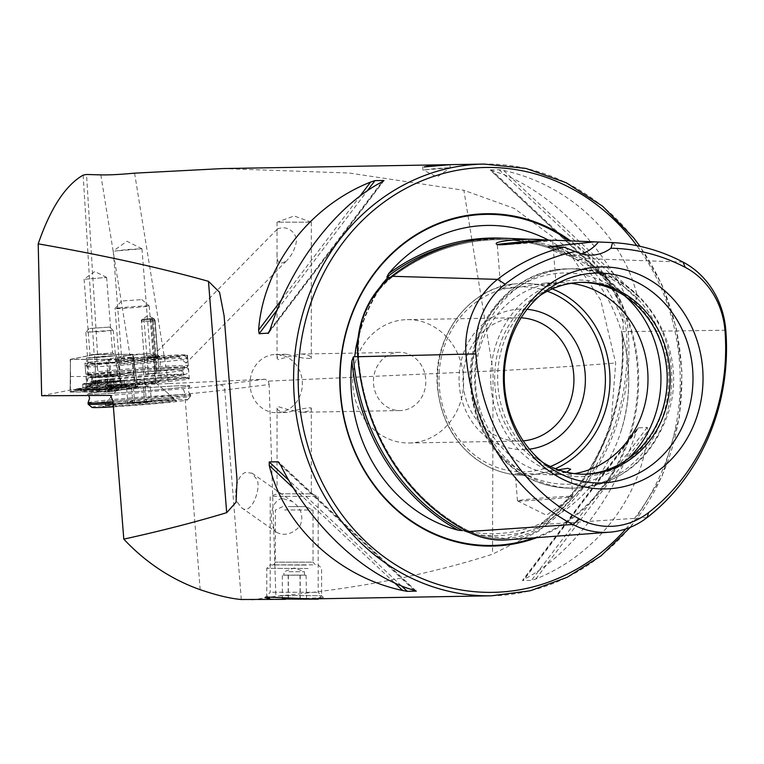 <?xml version="1.0" encoding="UTF-8"?>
<svg xmlns="http://www.w3.org/2000/svg" width="764" height="764" viewBox="0 0 764 764"><rect width="100%" height="100%" fill="white"/><g stroke="black" fill="none" stroke-linecap="round" stroke-linejoin="round"><path stroke-width="0.57" stroke-dasharray="3.82 2.86" d="M272.624 496.275L318.177 496.352L272.624 496.275M272.624 592.224L318.187 592.31L272.624 592.224M282.422 498.491C269.74 500.038 268.088 525.451 276.501 532.279C284.466 536.309 292.287 534.246 299.956 526.09C303.938 516.263 301.398 508.079 292.345 501.528L282.422 498.491M251.786 599.931L275.833 596.264C355.461 588.996 427.687 574.977 492.532 554.206L539.718 530.531L583.858 486.496L610.742 427.639L615.669 363.024L600.705 300.061L564.93 245.989L514.373 208.477L463.891 190.293L493.076 370.912C526.215 369.375 567.079 366.739 615.669 363.024M222.696 168.567L349.186 173.027L463.891 190.293M285.478 599.348L323.439 597.563L311.263 598.909M269.912 598.871L275.766 599.291M647.805 430.982C643.192 494.346 597.629 554.559 535.822 578.969L531.41 580.439L522.442 580.43L637.816 427.955L647.251 427.353L647.805 430.982L535.822 578.969M636.374 431.183L638.418 427.506L522.576 580.592L524.39 579.169C570.842 555.017 616.405 494.814 636.374 431.183L524.39 579.169M503.677 170.534C568.492 184.305 622.794 235.197 637.147 295.63L637.157 299.116L627.75 298.944L490.106 169.952L499.093 169.713L503.677 170.534L637.147 295.63M492.245 170.735L490.249 169.866L628.323 299.268L625.716 295.821C596.006 235.665 541.705 184.773 492.245 170.735L625.716 295.821M237.489 502.425L241.376 507.582C251.967 517.429 262.816 483.679 255.911 478.331L252.024 473.174L245.378 472.448C234.94 476.765 234.061 498.806 237.489 502.425M241.281 599.501L224.788 389.984L269.157 384.521L275.833 596.264M134.588 173.161L168.586 383.604L265.012 379.221L268.221 381.121L493.076 370.912L492.532 554.206M269.157 384.521L268.221 381.121M647.137 517.543L547.272 524.171A212.955 191.458 89 0 0 628.18 331.5A88.901 79.924 89 0 0 582.33 258.499A212.955 191.458 89 0 0 507.64 238.358M302.267 381.15A29.127 26.186 -91 0 1 276.683 412.703A29.127 26.186 -91 0 1 249.99 384.034A29.127 26.186 -91 0 1 275.68 354.458A29.127 26.186 -91 0 1 302.267 381.15M373.539 383.891A29.127 26.186 89 0 0 400.135 410.574A29.127 26.186 89 0 0 425.72 379.02A29.127 26.186 89 0 0 399.133 352.328A29.127 26.186 89 0 0 373.539 383.891M278.774 359.653L277.046 358.545C277.208 356.291 280.254 354.868 286.185 354.276L302.955 358.029L311.311 358.545C311.11 355.986 307.73 354.467 301.178 354.018C291.495 355.804 284.027 357.676 278.774 359.653M278.774 406.763C284.399 408.816 292.201 410.65 302.181 412.264C308.121 411.662 311.168 410.239 311.32 407.986C308.809 407.336 300.768 408.845 287.188 412.522C280.617 412.063 277.236 410.554 277.046 407.995L278.774 406.763M540.148 295.42A95.958 86.275 89 0 0 535.086 298.982A95.958 86.275 89 0 0 497.985 386.297A95.958 86.275 89 0 0 537.846 459.212A95.958 86.275 89 0 0 543.032 462.602M580.774 282.374A95.958 86.275 89 0 0 579.274 282.384A95.958 86.275 89 0 0 494.976 386.345A95.958 86.275 89 0 0 582.579 474.272A95.958 86.275 89 0 0 584.078 474.234M491.051 386.574A98.327 88.404 89 0 0 629.842 459.107A98.327 88.404 89 0 0 616.481 289.394A98.327 88.404 89 0 0 491.051 386.574M571.186 283.329A95.958 86.275 89 0 0 560.069 282.718A95.958 86.275 89 0 0 475.781 386.679A95.958 86.275 89 0 0 563.374 474.606A95.958 86.275 89 0 0 574.461 473.613M512.3 284.16L500.773 288.964L516.665 287.617L545.868 282.966L556.116 284.609L553.375 285.258L522.251 283.368L512.3 284.16A95.958 86.275 89 0 0 437.762 387.338A95.958 86.275 89 0 0 525.365 475.256A95.958 86.275 89 0 0 527.332 475.198L535.125 474.473L558.322 469.803M566.592 472.2L549.173 474.845L525.708 473.413L515.308 473.613L527.332 475.198M527.064 309.315A70.25 63.164 89 0 0 459.288 385.209A70.25 63.164 89 0 0 529.481 449.156M521.144 317.805A61.683 55.457 89 0 0 517.4 317.728A61.683 55.457 89 0 0 463.213 384.559A61.683 55.457 89 0 0 519.52 441.086A61.683 55.457 89 0 0 523.264 440.876M352.949 386.46A61.683 55.457 89 0 0 409.256 442.986A61.683 55.457 89 0 0 463.643 380.348A61.683 55.457 89 0 0 407.136 319.629A61.683 55.457 89 0 0 352.949 386.46M576.362 259.502C552.83 247.278 528.105 240.612 502.187 239.514A211.895 190.503 89 0 1 576.352 259.464L576.247 259.407C622.116 298.762 640.986 372.23 620.53 432.634A154.49 138.895 -91 0 1 544.426 522.156A213.261 191.735 89 0 0 622.736 335.654L621.829 331.872L623.013 331.662L623.281 322.427C620.33 297.349 608.106 277.886 586.609 264.048L576.352 259.464L573.096 256.608A213.261 191.735 89 0 0 503.648 238.244M507.076 539.861A88.901 79.924 -91 0 0 547.272 524.171A1.375 0.497 -127.8 0 0 545.974 523.082L541.227 523.407C596.206 481.616 628.094 405.741 621.695 331.786L621.829 331.872A211.895 190.503 89 0 1 541.456 523.283L544.426 522.156M536.911 528.105L505.816 538.582L473.231 534.046A155.885 140.146 89 0 0 536.911 528.105L542.535 523.311L541.456 523.283M548.275 240.011A154.49 138.895 -91 0 1 573.096 256.608M622.736 335.654A154.49 138.895 -91 0 1 620.53 432.634M371.428 298.905L362.041 319.505M473.231 534.046L471.082 533.282M536.844 537.636A166.208 149.429 89 0 0 637.462 401.396A166.208 149.429 89 0 0 570.651 240.889M548.246 246.715A41.122 36.978 89 0 0 571.673 255.482A41.122 36.978 89 0 0 581.328 253.877M569.982 496.314A27.762 0.831 -4.5 0 0 538.849 498.319A27.762 0.831 -4.5 0 0 517.448 500.812A27.762 0.831 -4.5 0 0 517.486 500.85A27.762 0.831 -4.5 0 0 545.181 499.455A27.762 0.831 -4.5 0 0 572.761 496.495A27.762 0.831 -4.5 0 0 572.79 496.457A27.762 0.831 -4.5 0 0 569.982 496.314M497.698 244.528A27.762 0.831 -4.5 0 0 497.288 244.709A27.762 0.831 -4.5 0 0 497.307 244.728A27.762 0.831 -4.5 0 0 525.03 243.353A27.762 0.831 -4.5 0 0 552.62 240.373A27.762 0.831 -4.5 0 0 552.639 240.345A27.762 0.831 -4.5 0 0 551.054 240.202M424.259 169.952L436.502 168.395L450.206 167.727L424.259 169.952M92.578 394.195A51.408 1.538 175.5 0 1 87.373 393.938A51.408 1.538 175.5 0 1 138.504 388.37A51.408 1.538 175.5 0 1 189.864 385.868A51.408 1.538 175.5 0 1 150.231 390.49A51.408 1.538 175.5 0 1 92.578 394.195M168.586 383.604L137.52 384.598L121.571 387.778L136.355 387.835L125.649 389.067L110.971 389.974L70.431 390.003L41.667 395.742M83.161 175.128L94.144 354.668L133.299 354.353L135.228 371.304L119.289 374.484L134.13 374.541L124.37 375.668L111.009 376.49L70.603 376.518L70.431 390.003M135.228 371.304L137.52 384.598M121.571 387.778L119.289 374.484L117.942 357.409L132.783 357.466L109.663 359.414L70.202 359.443L70.603 376.518M94.144 354.668L70.202 359.443M133.299 354.353L117.942 357.409M88.634 358.039L101.497 356.406L115.87 355.69L88.634 358.039M85.215 279.242L106.616 277.408L85.215 279.242M91.155 354.706L112.556 352.863L91.155 354.706M97.544 354.391L86.542 174.478M186.12 363.11L178.375 356.721A51.408 1.538 175.5 0 1 90.162 363.463A51.408 1.538 175.5 0 1 84.957 363.206A51.408 1.538 175.5 0 1 136.078 357.638A51.408 1.538 175.5 0 1 187.447 355.136A51.408 1.538 175.5 0 1 187.199 355.308L186.12 363.11L286.844 260.495C279.825 265.404 276.558 263.074 277.036 253.524L277.036 231.072L277.848 228.57L283.1 227.691C290.148 228.293 294.665 232.275 296.652 239.629C295.639 247.727 292.373 254.679 286.844 260.495M178.375 356.721L152.685 358.144A18.852 0.563 175.5 0 1 135.772 359.768A18.852 0.563 175.5 0 1 119.318 360.742A18.852 0.563 175.5 0 1 117.417 360.627A18.852 0.563 175.5 0 1 133.385 358.832A18.852 0.563 175.5 0 1 153.994 357.59L187.199 355.308M143.412 357.905L159.619 356.511L143.412 357.905M114.705 251.089L127.569 249.465L141.951 248.758L114.705 251.089M122.956 355.928L135.82 354.305L150.202 353.598L122.956 355.928M153.994 357.59L152.743 356.024L152.685 358.144M141.989 320.202L154.958 319.085L141.989 320.202M144.816 356.053L157.785 354.935L144.816 356.053M278.784 493.802L311.32 493.859L278.784 493.802M278.764 222.143L311.311 222.209L278.764 222.143M83.811 390.767A20.905 0.621 175.5 0 1 106.54 388.504A20.905 0.621 175.5 0 1 124.876 387.682A20.905 0.621 175.5 0 1 104.085 389.946A20.905 0.621 175.5 0 1 83.19 390.967A20.905 0.621 175.5 0 1 83.811 390.767M100.667 391.12L81.891 391.111L94.392 388.58L107.399 387.529L125.735 387.52L113.674 390.079L100.667 391.12L97.658 389.602L78.377 389.439L82.082 391.034M107.676 372.335L106.425 359.29L70.479 359.319L70.183 392.027L70.45 359.309L94.583 354.496L95.376 367.35L97.314 367.188L96.531 354.334L132.478 354.315L137.883 386.622L132.506 354.324L108.364 359.137L109.615 372.183L107.676 372.335L107.619 392.047L70.183 392.027L95.252 387.023L137.778 386.584L112.824 391.626L107.619 392.047M86.886 357.858L116.51 355.632L101.507 357.266L86.886 357.858M96.531 354.334L94.583 354.496M70.45 359.309L70.107 392.056M106.425 359.29L108.364 359.137M132.506 354.324L137.959 386.603M70.412 392.056L95.385 387.014L137.826 386.603L112.69 391.636L70.412 392.056L72.723 390.337L70.317 392.018M83.276 383.948A20.905 0.621 175.5 0 1 106.005 381.685A20.905 0.621 175.5 0 1 124.341 380.864A20.905 0.621 175.5 0 1 103.551 383.127A20.905 0.621 175.5 0 1 82.655 384.149A20.905 0.621 175.5 0 1 83.276 383.948M121.161 387.759A4.794 4.651 -101.3 0 0 118.229 387.358L110.522 385.314L121.161 387.759L134.139 384.875L114.59 385.094L101.965 381.943L99.845 382.21L110.131 385.495L129.383 385.333L116.52 388.083L107.886 385.467L110.388 385.362L108.326 385.772L110.045 390.318L112.69 391.636M125.735 387.52L131.016 384.626L134.139 384.875L137.749 386.632M82.34 391.13L77.422 389.162L73.611 389.745L78.959 389.468L91.269 387.014L99.32 382.248L96.818 382.363L86.628 387.348L73.611 389.745L70.25 392.037M93.198 390.012L95.748 389.153A4.794 4.479 90 0 0 93.198 390.012L74.862 390.022M108.326 385.772L105.241 385.782L107.361 385.514L97.658 389.602A4.794 4.479 90 0 0 95.748 389.153L76.028 389.067L74.318 389.802M86.628 387.348A4.794 4.651 78.7 0 1 88.337 386.613L96.684 382.401L98.89 381.952L97.782 385.342L95.385 387.014M98.89 381.952L102.252 381.962L112.68 384.636A4.794 4.479 -90 0 1 114.59 385.094M99.32 382.248A16.35 0.487 175.5 0 1 99.845 382.21M107.886 385.467A16.35 0.487 175.5 0 1 107.361 385.514M130.348 384.817L125.984 387.625M92.874 390.079L116.309 388.427L92.874 390.079M97.62 389.573L108.784 388.666L92.797 390.175M109.376 379.059L110.121 388.418L108.784 388.666L115.479 388.418L110.981 389.077L92.75 390.28L98.098 389.65L97.257 380.51L114.734 378.858L97.372 380.472M93.447 380.52L94.182 389.821L97.152 389.621L96.579 389.478L96.159 380.195M98.995 390.051L97.993 389.879L97.257 380.51M110.513 389.124L99.74 390.003M109.338 379.078L110.073 388.37L115.488 388.418L114.734 378.858M115.364 388.398L110.981 389.077L111.515 388.695L110.484 379.374M110.073 388.37L109.262 379.106M87.191 383.585A17.992 0.535 175.5 0 1 107.141 381.704A17.992 0.535 175.5 0 1 121.476 381.093A17.992 0.535 175.5 0 1 121.486 381.102A17.992 0.535 175.5 0 1 103.589 383.05A17.992 0.535 175.5 0 1 85.616 383.929A17.992 0.535 175.5 0 1 85.616 383.92A17.992 0.535 175.5 0 1 87.191 383.585M87.583 388.532A17.992 0.535 175.5 0 1 107.686 386.641A17.992 0.535 175.5 0 1 121.877 386.049A17.992 0.535 175.5 0 1 121.829 386.097A17.992 0.535 175.5 0 1 103.98 387.997A17.992 0.535 175.5 0 1 86.055 388.914A17.992 0.535 175.5 0 1 85.998 388.876A17.992 0.535 175.5 0 1 87.583 388.532M89.904 328.482L109.491 327.059L89.904 328.482M87.058 332.101L113.187 330.22L99.549 331.7L87.058 332.101M89.579 364.208L115.708 362.317L102.07 363.798L89.579 364.208M308.112 568.521L266.779 568.321L308.112 568.521M280.273 595.538L321.615 595.739L280.273 595.538M306.374 565.064L270.208 564.892L306.374 565.064M284.619 509.932L313.039 510.065L284.619 509.932M288.353 506.551L305.686 506.637L288.353 506.551M282.327 598.699L306.068 598.699L282.327 598.699L282.327 575.177L306.068 575.177L282.327 575.177M285.249 575.13L294.102 575.091L285.249 575.13M294.102 575.091L303.05 575.13L294.102 575.091M300.042 575.091L300.042 598.613M288.171 575.091L288.171 598.613M306.068 575.177L306.536 599.157M300.223 575.263L300.223 598.785M288.353 575.263L288.353 598.785M288.973 571.673L304.473 571.749L288.973 571.673M143.966 319.123L152.16 318.473L156.467 373.118L152.16 318.473L153.516 318.368L142.61 319.218L152.055 318.598L151.062 318.645L155.369 373.281L148.264 373.758L143.966 319.123L151.062 318.645M153.383 318.416L154.7 320.746L141.416 321.72L153.258 320.937L152.055 318.598M154.7 320.746L159.198 372.899L145.532 373.968L155.369 373.281M153.258 320.937L157.365 373.185M148.264 373.758L158.807 372.994M107.409 405.56A37.016 1.108 175.5 0 1 148.34 401.807A37.016 1.108 175.5 0 1 176.57 400.623A37.016 1.108 175.5 0 1 139.783 404.662A37.016 1.108 175.5 0 1 102.815 406.429A37.016 1.108 175.5 0 1 107.409 405.56M91.89 407.365A47.979 1.432 175.5 0 1 97.84 406.161A47.979 1.432 175.5 0 1 152.284 401.186A47.979 1.432 175.5 0 1 187.505 399.839A47.979 1.432 175.5 0 1 161.796 403.096A47.979 1.432 175.5 0 1 113.387 406.83M122.641 385.4A17.82 0.535 175.5 0 1 142.352 383.595A17.82 0.535 175.5 0 1 155.942 383.022A17.82 0.535 175.5 0 1 155.952 383.041A17.82 0.535 175.5 0 1 138.227 384.97A17.82 0.535 175.5 0 1 120.425 385.839A17.82 0.535 175.5 0 1 120.435 385.82A17.82 0.535 175.5 0 1 122.641 385.4M120.922 363.549A17.82 0.535 175.5 0 1 140.891 361.716A17.82 0.535 175.5 0 1 154.232 361.181A17.82 0.535 175.5 0 1 154.232 361.2A17.82 0.535 175.5 0 1 136.508 363.11A17.82 0.535 175.5 0 1 118.716 363.998A17.82 0.535 175.5 0 1 118.706 363.979A17.82 0.535 175.5 0 1 120.922 363.549M117.666 360.322A21.249 0.63 175.5 0 1 141.779 358.115A21.249 0.63 175.5 0 1 157.374 357.523A21.249 0.63 175.5 0 1 136.25 359.796A21.249 0.63 175.5 0 1 115.03 360.856A21.249 0.63 175.5 0 1 117.666 360.322M146.783 357.762L159.963 356.502L146.783 357.762M94.344 361.764A47.979 1.432 175.5 0 1 147.414 356.893A47.979 1.432 175.5 0 1 184.009 355.365A47.979 1.432 175.5 0 1 136.317 360.598A47.979 1.432 175.5 0 1 88.385 362.89A47.979 1.432 175.5 0 1 94.344 361.764M91.632 365.364A51.408 1.538 175.5 0 1 148.483 360.14A51.408 1.538 175.5 0 1 187.686 358.507A51.408 1.538 175.5 0 1 187.715 358.545A51.408 1.538 175.5 0 1 136.594 364.113A51.408 1.538 175.5 0 1 85.224 366.615A51.408 1.538 175.5 0 1 85.243 366.567A51.408 1.538 175.5 0 1 91.632 365.364M92.196 372.536A51.408 1.538 175.5 0 1 149.782 367.264A51.408 1.538 175.5 0 1 188.278 365.717A51.408 1.538 175.5 0 1 188.259 365.765A51.408 1.538 175.5 0 1 137.157 371.285A51.408 1.538 175.5 0 1 85.816 373.835A51.408 1.538 175.5 0 1 85.788 373.787A51.408 1.538 175.5 0 1 92.196 372.536M93.495 373.825A50.032 1.49 175.5 0 1 150.269 368.64A50.032 1.49 175.5 0 1 186.999 367.245A50.032 1.49 175.5 0 1 137.262 372.612A50.032 1.49 175.5 0 1 87.287 375.086A50.032 1.49 175.5 0 1 93.495 373.825M94.306 384.072A50.032 1.49 175.5 0 1 149.639 378.992A50.032 1.49 175.5 0 1 187.801 377.397A50.032 1.49 175.5 0 1 138.064 382.85A50.032 1.49 175.5 0 1 88.089 385.247A50.032 1.49 175.5 0 1 94.306 384.072M93.218 385.514A51.408 1.538 175.5 0 1 150.069 380.291A51.408 1.538 175.5 0 1 189.271 378.657A51.408 1.538 175.5 0 1 189.3 378.696A51.408 1.538 175.5 0 1 138.179 384.263A51.408 1.538 175.5 0 1 86.809 386.765A51.408 1.538 175.5 0 1 86.829 386.718A51.408 1.538 175.5 0 1 93.218 385.514M93.781 392.686A51.408 1.538 175.5 0 1 151.368 387.405A51.408 1.538 175.5 0 1 189.864 385.868A51.408 1.538 175.5 0 1 189.844 385.916A51.408 1.538 175.5 0 1 138.742 391.435A51.408 1.538 175.5 0 1 87.402 393.985A51.408 1.538 175.5 0 1 87.373 393.938A51.408 1.538 175.5 0 1 93.781 392.686M88.089 402.762A51.408 1.538 175.5 0 1 94.478 401.558A51.408 1.538 175.5 0 1 151.301 396.344A51.408 1.538 175.5 0 1 190.532 394.702A51.408 1.538 175.5 0 1 190.561 394.749A51.408 1.538 175.5 0 1 164.652 398.13A51.408 1.538 175.5 0 1 113.015 402.17M88.175 404.185A51.408 1.538 175.5 0 1 94.583 402.924A51.408 1.538 175.5 0 1 152.179 397.652A51.408 1.538 175.5 0 1 190.675 396.115A51.408 1.538 175.5 0 1 190.656 396.163A51.408 1.538 175.5 0 1 113.12 403.535M148.837 381.647L161.51 380.424L148.837 381.647M146.975 358.077L159.657 356.855L146.975 358.077M118.124 308.064A17.133 0.516 175.5 0 1 136.995 306.383A17.133 0.516 175.5 0 1 149.19 305.906A17.133 0.516 175.5 0 1 149.2 305.915A17.133 0.516 175.5 0 1 132.153 307.768A17.133 0.516 175.5 0 1 115.03 308.608A17.133 0.516 175.5 0 1 115.039 308.589A17.133 0.516 175.5 0 1 118.124 308.064M123.185 300.911L141.817 299.612L123.185 300.911M144.606 402.341L151.396 401.52L150.689 400.842L134.607 402.485L131.083 401.31L127.817 403.306L144.606 402.341L143.403 387.1L128.171 387.959L148.636 386.345L126.614 388.064L145.198 386.345L150.193 386.278L143.403 387.1M129.565 403.459L151.931 401.902L139.669 403.249L129.565 403.459M111.659 404.49A34.265 1.022 175.5 0 1 149.878 401.1A34.265 1.022 175.5 0 1 173.8 400.193A34.265 1.022 175.5 0 1 139.716 403.898A34.265 1.022 175.5 0 1 105.48 405.569A34.265 1.022 175.5 0 1 111.659 404.49M111.496 402.437A34.265 1.022 175.5 0 1 149.238 399.085A34.265 1.022 175.5 0 1 173.629 398.111A34.265 1.022 175.5 0 1 173.648 398.139A34.265 1.022 175.5 0 1 139.564 401.845A34.265 1.022 175.5 0 1 105.317 403.516A34.265 1.022 175.5 0 1 105.327 403.488A34.265 1.022 175.5 0 1 111.496 402.437M124.15 384.559A17.133 0.516 175.5 0 1 143.011 382.879A17.133 0.516 175.5 0 1 155.207 382.401A17.133 0.516 175.5 0 1 155.216 382.411A17.133 0.516 175.5 0 1 138.179 384.263A17.133 0.516 175.5 0 1 121.056 385.104A17.133 0.516 175.5 0 1 121.056 385.085A17.133 0.516 175.5 0 1 124.15 384.559M145.198 386.345L146.392 401.587M133.404 387.243L134.607 402.485M126.614 388.064L127.817 403.306M131.609 387.997L132.812 403.239M150.193 386.278L151.396 401.52M491.424 595.805A215.897 194.113 89 0 0 681.077 361.897A215.897 194.113 89 0 0 483.984 164.069M265.012 379.221L219.822 384.789A97.324 2.903 175.5 0 1 181.947 388.752L110.427 395.427M200.168 589.684L184.783 394.176A102.806 3.066 -4.5 0 0 224.788 389.984A5.482 4.536 -97 0 0 219.822 384.789M682.997 262.071L582.33 258.499A1.375 0.535 117.6 0 1 581.203 259.712A211.618 190.255 89 0 0 506.981 239.705A211.618 190.255 89 0 0 391.665 277.399L390.242 277.361M474.988 387.625A109.663 98.594 89 0 0 575.101 488.11A109.663 98.594 89 0 0 671.795 376.767A109.663 98.594 89 0 0 571.329 268.813A109.663 98.594 89 0 0 474.988 387.625M471.99 387.682A109.663 98.594 89 0 0 572.102 488.158A109.663 98.594 89 0 0 668.786 376.814A109.663 98.594 89 0 0 568.321 268.871A109.663 98.594 89 0 0 471.99 387.682M624.818 295.907A105.652 94.984 89 0 0 520.847 285.44A105.652 94.984 89 0 0 471.34 387.415A105.652 94.984 89 0 0 529.987 476.211A105.652 94.984 89 0 0 627.636 459.193M535.125 474.473A95.958 86.275 89 0 0 555.371 468.704M552.267 288.887A95.958 86.275 89 0 0 522.06 283.377A95.958 86.275 89 0 0 520.083 283.434M547.33 291.237A92.53 83.19 89 0 0 439.338 387.071A92.53 83.19 89 0 0 550.347 466.527M391.588 276.291A1.375 0.497 52.2 0 1 391.817 277.361A1.375 0.497 52.2 0 1 391.665 277.399A87.564 78.721 89 0 0 358.402 356.626A211.618 190.255 89 0 0 467.539 530.397L465.629 530.531M357.819 356.721L358.555 356.626L357.81 356.635M467.644 531.601A1.375 0.535 -62.4 0 0 467.673 530.426C407.011 499.475 363.769 430.657 358.555 356.626C356.95 323.525 368.038 297.101 391.817 277.361C426.513 250.945 464.904 238.397 506.981 239.705L502.187 239.514A211.895 190.503 89 0 0 461.504 242.742M505.816 538.582L506.379 538.544A87.564 78.721 -91 0 1 467.539 530.397A1.375 0.535 -62.4 0 1 467.673 530.426C479.973 536.786 492.875 539.489 506.379 538.544A87.564 78.721 -91 0 0 545.974 523.082A211.618 190.255 89 0 0 626.365 331.624A87.564 78.721 89 0 0 581.203 259.712L577.746 259.588M725.8 330.22L623.013 331.662M625.85 528.946A212.478 191.029 89 0 0 636.832 245.664M534.16 537.837A165.568 148.865 89 0 0 636.527 402.065A165.568 148.865 89 0 0 569.237 240.832M382.993 283.043A155.885 140.146 89 0 0 355.986 347.362M623.281 322.427A155.885 140.146 89 0 0 586.609 264.048M394.348 582.674L293.825 488.463M401.281 585.692L289.012 480.48M415.807 590.878L279.423 463.06M414.155 590.324L280.684 465.238M270.036 329.876L382.01 181.889M269.3 331.815L383.327 181.125M277.533 309.41L367.007 191.172M281.754 299.478L359.682 196.482M499.093 169.713L637.157 299.116M647.251 427.353L531.41 580.439M112.919 400.88L184.783 394.176A5.482 2.397 -95.3 0 0 181.947 388.752M109.663 359.414L111.009 376.49L110.971 389.974M131.981 357.399L133.328 374.475L135.476 387.768M100.819 174.88L129.823 354.372M109.615 372.183L112.824 391.626M97.314 367.188L100.456 386.613M95.376 367.35L95.252 387.023M88.452 377.741L118.076 375.516L103.073 377.149L88.452 377.741M110.045 390.318L107.743 392.027M97.782 385.342L100.323 386.622M137.826 386.603L135.113 385.314L137.654 386.594M133.471 385.304L130.539 384.903L118.229 387.358A4.794 4.651 -101.3 0 0 116.52 388.083L113.674 390.079M132.926 385.085L112.68 384.636A4.794 4.479 -90 0 0 110.131 385.495L107.399 387.529M81.891 391.111L76.028 389.067L88.337 386.613A4.794 4.651 78.7 0 1 91.269 387.014L94.392 388.58M126.184 387.568L128.829 385.629M90.095 376.881L117.226 374.914L103.073 376.461L90.095 376.881M105.279 379.336L106.005 388.637M99.473 379.813L100.199 389.115M95.853 380.176L96.579 389.478M93.896 380.625L94.621 389.926M97.305 380.501L98.031 389.793M101.364 380.233L102.09 389.535M107.17 379.756L107.905 389.057M110.79 379.393L111.515 388.695M113.187 379.049L113.922 388.341M112.747 378.954L113.473 388.246M282.69 506.637L275.346 510.065L275.346 562.151C274.085 564.52 273.283 565.427 272.939 564.873L315.446 564.863L313.039 562.151L275.346 562.151L313.039 562.151L313.039 510.065L305.686 506.637M94.688 373.749A48.667 1.452 175.5 0 1 178.709 367.102A48.667 1.452 175.5 0 1 138.026 372.507A48.667 1.452 175.5 0 1 94.688 373.749M97.295 376.337A45.926 1.366 175.5 0 1 148.751 371.629A45.926 1.366 175.5 0 1 183.14 370.253A45.926 1.366 175.5 0 1 137.463 375.219A45.926 1.366 175.5 0 1 91.575 377.454A45.926 1.366 175.5 0 1 97.295 376.337M97.677 381.121A45.926 1.366 175.5 0 1 149.123 376.404A45.926 1.366 175.5 0 1 183.513 375.028A45.926 1.366 175.5 0 1 137.845 379.994A45.926 1.366 175.5 0 1 91.957 382.239A45.926 1.366 175.5 0 1 97.677 381.121M95.5 383.996A48.667 1.452 175.5 0 1 179.511 377.349A48.667 1.452 175.5 0 1 138.838 382.754A48.667 1.452 175.5 0 1 95.5 383.996M277.046 407.995L277.055 493.859L270.208 496.352L270.208 592.31L264.974 597.543M311.32 407.986L311.32 493.859L318.168 496.352L318.187 592.31L323.439 597.563M399.133 352.328L301.178 354.018M286.185 354.276L275.68 354.458M400.135 410.574L302.181 412.264M287.188 412.522L276.683 412.703M537.846 459.212L548.227 466.546M535.086 298.982L545.209 291.294M582.579 474.272L585.577 474.215M579.274 282.384L582.273 282.336M575.101 488.11C620.435 484.662 651.348 460.033 667.841 414.212C691.716 346.484 638.733 265.022 571.329 268.813L568.321 268.871C511.794 268.231 464.216 327.135 470.595 387.606C473.785 421.002 487.757 447.761 512.52 467.893C530.369 481.568 550.223 488.33 572.102 488.158L575.101 488.11M513.322 284.017C468.151 288.668 432.386 337.583 437.419 387.319C441.563 424.631 459.021 451.352 489.791 467.472C501.155 472.84 513.016 475.437 525.365 475.256L525.556 475.256M549.173 474.845L563.374 474.606M519.816 283.444L522.251 283.368M545.868 282.966L560.069 282.718M409.256 442.986L519.52 441.086M407.136 319.629L517.4 317.728M630.31 527.303L662.016 476.354L679.33 417.469L682.013 372.221L676.13 327.317L661.93 284.733L640.041 246.342M463.223 530.445C490.068 536.567 516.263 534.131 541.791 523.12M387.529 278.02C370.425 299.994 359.663 325.378 355.241 354.181M571.673 255.482L591.03 255.147M517.486 500.85L546.422 515.251L572.761 496.495M572.79 496.457L570.651 469.258M517.448 500.812L515.308 473.613M556.116 284.609L552.639 240.345M500.773 288.964L497.288 244.709M497.307 244.728L496.581 244.117M416.294 591.107L278.65 462.115M268.584 333.104L383.967 180.629M422.635 166.819L422.874 169.885L437.18 177.009L450.187 167.755L449.958 164.661M132.783 357.466L134.13 374.541L136.355 387.835M106.607 277.389L94.812 271.526L84.088 279.166M84.069 279.185L90.009 354.649L87.182 357.953M106.616 277.408L112.556 352.873L115.87 355.69M224.1 315.771L237.041 480.155M84.957 363.206L86.809 386.765M187.447 355.136L189.3 378.696M141.932 248.739L126.919 241.271L113.263 250.993M113.253 251.022L121.505 355.862M141.951 248.758L150.202 353.598M121.505 355.843L117.417 360.627M150.193 353.589L153.087 356.053M159.619 356.511L157.785 354.935L154.958 319.085L147.805 315.522L141.302 320.154L144.119 356.024L142.543 357.858M277.036 222.209L277.036 231.072M277.036 253.524L277.046 358.545M311.311 222.209L311.311 358.545M311.301 222.2L294.169 215.973L277.036 222.2M241.376 507.582L276.501 532.279M252.024 473.174L292.345 501.528M152.743 356.024L277.848 228.57M86.447 358.001L88.013 377.884C85.74 386.212 84.623 382.43 83.906 383.862L83.954 383.853C90.735 382.554 125.115 380.31 123.061 380.778C122.125 379.479 121.619 383.385 118.076 375.516L116.51 355.632M82.655 384.149L83.19 390.967M124.341 380.864L124.876 387.682M85.855 332.369L88.844 377.149L85.616 383.92L85.998 388.876M113.187 330.22L117.226 374.914L121.476 381.093L121.877 386.049M86.055 388.914A47.979 47.979 0 0 0 91.871 390.347M116.309 388.427A47.979 47.979 0 0 0 121.829 386.097M89.006 328.673L85.855 332.359M109.491 327.059L113.177 330.201M95.672 380.166L96.417 389.592M91.909 380.711L92.654 390.27M110.961 379.412L111.706 388.828M318.559 598.785L321.606 595.739L321.606 568.321L318.177 564.892M268.154 597.114L266.779 595.739L266.779 568.321L270.208 564.892M282.441 598.584L281.859 599.167M304.473 575.177L304.473 571.749L294.197 568.005L283.912 571.749L283.912 575.177M142.61 319.218L141.416 321.72L145.532 373.968M153.516 318.368L155.082 320.641L159.198 372.899M115.03 360.856L118.716 363.998L120.425 385.839L102.815 406.429M155.942 383.022L176.57 400.623M157.374 357.523L154.232 361.2L155.952 383.041M88.385 362.89L85.243 366.567M184.009 355.365L187.686 358.507M85.224 366.615L85.788 373.787M187.715 358.545L188.278 365.717M186.999 367.245L188.259 365.765M87.287 375.086L85.816 373.835M183.14 370.253L184.668 367.637C182.73 369.117 99.406 376.136 89.655 375.114L91.575 377.454L91.957 382.239L90.419 384.855L95.643 383.986C114.877 381.198 183.981 376.318 185.442 377.378L183.513 375.028L183.14 370.253M88.089 385.247L86.829 386.718M187.801 377.397L189.271 378.657M190.532 394.702C188.059 392.314 187.829 389.382 189.844 385.916M88.748 395.523L87.402 393.985M190.561 394.749L190.675 396.115M187.505 399.839L190.656 396.163M144.453 381.79L153.211 384.206L161.481 380.443L159.657 356.855M144.425 381.771L142.209 357.896M160.774 374.876L184.325 374.007C183.666 375.191 179.731 369.938 183.828 367.713C183.761 368.926 101.555 375.974 90.496 375.057C93.151 377.072 93.313 379.173 90.992 381.351C91.766 380.548 133.012 376.49 160.774 374.876M160.354 368.038C186.015 366.921 184.764 366.367 187.533 368.2L188.66 370.502L187.275 373.558L184.955 374.494L142.906 378.963L96.331 381.933L89.321 381.819L87.65 381.15L86.16 378.572L88.777 374.866L115.163 371.571L160.354 368.038M121.333 301.226L115.039 308.589L121.056 385.104L105.327 403.488M141.817 299.612L149.19 305.906M128.123 402.934L127.349 403.831M150.689 400.842L151.931 401.902M105.317 403.516L105.48 405.569M173.648 398.139L173.8 400.193M155.207 382.401L173.629 398.111M149.2 305.915L155.216 382.411M148.636 386.345L137.921 381.016L128.171 387.959"/><path stroke-width="1.15" d="M38.2 243.85L41.667 395.742L110.427 395.427L112.919 400.88L123.797 539.136C161.662 530.789 195.956 521.965 226.688 512.663L236.066 502.244L237.041 480.155L224.1 315.771L219.554 292.278L208.477 281.324C159.504 267.61 102.748 255.119 38.2 243.85C50.519 208.133 65.513 185.232 83.161 175.128L86.542 174.478L100.819 174.88C108.755 175.08 120.005 174.507 134.588 173.161L222.696 168.567L483.984 164.069A215.897 194.113 89 0 0 294.331 397.977A215.897 194.113 89 0 0 491.424 595.805L311.263 598.909L268.212 597.114L264.974 597.543L269.912 598.871M123.797 539.136A215.897 194.113 89 0 0 200.168 589.684C216.584 595.28 230.289 598.556 241.281 599.501L285.478 599.348M275.766 599.291L284.542 599.368M269.3 331.815L267.983 333.553L270.036 329.876C289.995 266.244 335.558 206.041 382.01 181.889L383.824 180.466L374.99 180.619L370.578 182.09C308.771 206.5 263.217 266.712 258.604 330.077L259.149 333.706L268.584 333.104M383.967 180.629L383.327 181.125M415.807 590.878L414.155 590.324C364.695 576.295 310.394 525.403 280.684 465.238L278.077 461.79L269.243 461.943L269.253 465.438C283.606 525.861 337.908 576.753 402.723 590.524L407.317 591.346L416.294 591.107M278.65 462.115L279.423 463.06M430.266 165.492L449.958 164.661L424.03 166.972L430.266 165.492M503.791 387.224A111.009 99.807 89 0 0 660.478 469.106A111.009 99.807 89 0 0 645.399 277.504A111.009 99.807 89 0 0 503.791 387.224M685.241 267.362A77.059 69.276 89 0 1 724.988 330.64A201.113 180.81 89 0 1 648.579 512.596A77.059 69.276 -91 0 1 579.561 519.033A201.113 180.81 89 0 1 475.838 353.885A77.059 69.276 89 0 1 505.109 284.17A201.113 180.81 89 0 1 575.33 251.557A41.122 36.978 89 0 0 591.03 255.147A41.122 36.978 89 0 0 610.961 248.233A201.113 180.81 89 0 1 685.241 267.362L682.997 262.071A207.044 186.149 89 0 0 612.585 242.589L610.961 248.233M550.72 240.211L541.609 239.724C523.98 238.024 492.073 241.348 496.581 244.117C497.097 246.934 540.683 239.753 550.72 240.211M575.33 251.557L563.899 247.135L548.246 246.715L594.487 241.844L612.585 242.589M541.609 239.724L507.64 238.358A212.955 191.458 89 0 0 391.588 276.291A88.901 79.924 89 0 0 357.819 356.721A212.955 191.458 89 0 0 467.644 531.601A88.901 79.924 -91 0 0 507.076 539.861L609.615 532.193A82.99 74.614 -91 0 1 572.809 524.476L467.644 531.601M563.899 247.135A207.044 186.149 89 0 0 497.555 279.366A82.99 74.614 89 0 0 466.021 354.458A207.044 186.149 89 0 0 572.809 524.476L579.561 519.033M504.622 386.794A104.954 94.364 89 0 0 548.227 466.546A104.954 94.364 89 0 0 670.887 445.823A104.954 94.364 89 0 0 668.51 307.777A104.954 94.364 89 0 0 545.209 291.294A104.954 94.364 89 0 0 504.622 386.794M543.032 462.602A95.958 86.275 89 0 0 585.577 474.215A95.958 86.275 89 0 0 670.181 376.795A95.958 86.275 89 0 0 582.273 282.336A95.958 86.275 89 0 0 540.148 295.42M584.078 474.234A95.958 86.275 89 0 0 667.182 376.843A95.958 86.275 89 0 0 580.774 282.374M574.461 473.613A95.958 86.275 89 0 0 647.977 377.177A95.958 86.275 89 0 0 571.186 283.329M558.322 469.803L567.776 468.322L570.651 469.258L566.592 472.2M529.481 449.156A70.25 63.164 89 0 0 585.367 378.256A70.25 63.164 89 0 0 527.064 309.315M523.264 440.876A61.683 55.457 89 0 0 573.907 378.447A61.683 55.457 89 0 0 521.144 317.805M353.369 356.922L351.898 360.923A213.261 191.735 89 0 0 458.209 530.206L462.478 530.646A211.895 190.503 89 0 1 353.369 356.922L354.677 356.702L355.986 347.362L362.041 319.505M503.648 238.244A213.261 191.735 89 0 0 388.465 273.837L386.87 277.141L388.026 277.294L387.539 278.029M388.465 273.837A154.49 138.895 -91 0 1 548.275 240.011M458.209 530.206A154.49 138.895 -91 0 1 351.44 392.811A154.49 138.895 -91 0 1 351.898 360.923M390.242 277.361L388.026 277.294L382.993 283.043L371.428 298.905M471.082 533.282L463.929 530.646L465.629 530.531M648.579 512.596L647.137 517.543A207.044 186.149 89 0 0 725.8 330.22A82.99 74.614 89 0 0 682.997 262.071M647.137 517.543A82.99 74.614 -91 0 1 609.615 532.193M570.651 240.889A166.208 149.429 89 0 0 412.264 237.117A166.208 149.429 89 0 0 340.333 393.794A166.208 149.429 89 0 0 536.844 537.636M581.328 253.877A41.122 36.978 89 0 0 598.413 242.035M551.054 240.202A27.762 0.831 -4.5 0 0 549.822 240.211A27.762 0.831 -4.5 0 0 521.067 242.007A27.762 0.831 -4.5 0 0 497.698 244.528M282.021 598.995L318.187 599.167L282.021 598.995M287.933 599.071L306.536 599.157L287.933 599.071M113.387 406.83A47.979 1.432 175.5 0 1 91.89 407.365L88.204 404.223A51.408 1.538 175.5 0 1 88.175 404.185A51.408 1.538 175.5 0 0 113.12 403.535M113.015 402.17A51.408 1.538 175.5 0 1 88.07 402.809A51.408 1.538 175.5 0 1 88.089 402.762L89.617 398.225L88.748 395.523M505.109 284.17L497.555 279.366L391.588 276.291M627.636 459.193A105.652 94.984 89 0 0 624.818 295.907M555.371 468.704A95.958 86.275 89 0 0 609.968 377.827A95.958 86.275 89 0 0 552.267 288.887M550.347 466.527A92.53 83.19 89 0 0 605.384 377.913A92.53 83.19 89 0 0 547.33 291.237M357.81 356.635L354.677 356.702M461.504 242.742A211.895 190.503 89 0 0 386.87 277.141M475.838 353.885L357.819 356.721M724.988 330.64L725.8 330.22M636.832 245.664A212.478 191.029 89 0 0 417.029 182.902A212.478 191.029 89 0 0 298.896 397.662A212.478 191.029 89 0 0 424.918 579.723A212.478 191.029 89 0 0 625.85 528.946M569.237 240.832A165.568 148.865 89 0 0 411.863 237.948A165.568 148.865 89 0 0 340.629 393.746A165.568 148.865 89 0 0 534.16 537.837M402.723 590.524L394.348 582.674M293.825 488.463L269.253 465.438M407.317 591.346L401.281 585.692M289.012 480.48L269.243 461.943M259.149 333.706L277.533 309.41M367.007 191.172L374.99 180.619M258.604 330.077L281.754 299.478M359.682 196.482L370.578 182.09M208.477 281.324L226.688 512.663M594.487 241.844L552.783 240.173M491.424 595.805L530.187 590.782L567.222 577.278L601.048 555.829L630.31 527.303M640.041 246.342L633.767 237.986L602.691 206.28L566.191 182.72L525.995 168.424L483.984 164.069M270.208 599.167L268.154 597.114M88.07 402.809L88.175 404.185"/></g></svg>

